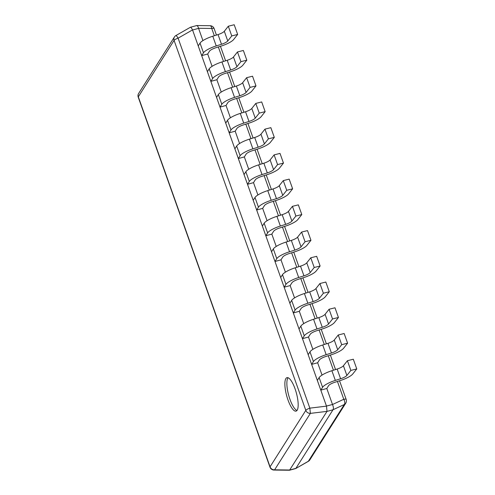 <?xml version="1.0" encoding="UTF-8"?>
<svg xmlns="http://www.w3.org/2000/svg" width="495" height="495" viewBox="0 0 495 495"><rect width="100%" height="100%" fill="white"/><g stroke="black" fill="none" stroke-linecap="round" stroke-linejoin="round"><path stroke-width="0.74" d="M339.539 380.785L346.172 399.416A4.337 1.064 160.4 0 0 343.784 399.279A4.337 2.24 65.1 0 1 344.303 404.514L308.36 461.247A4.337 0.606 60.3 0 1 308.298 461.365A4.337 4.337 0 0 0 309.808 459.923A4.337 4.01 -147.6 0 1 308.36 461.247L295.756 468.536L289.526 470.231L327.016 411.376L326.496 406.141L192.53 29.917C191.429 27.751 190.68 26.916 190.29 27.411M196.305 25.777C197.128 25.165 197.876 26 198.544 28.289L211.742 28.456A4.337 1.064 -19.6 0 1 214.131 28.586L216.439 35.077M326.471 406.055L332.51 404.508C333.494 406.859 333.667 408.604 333.024 409.742L295.88 468.381M332.479 404.421L326.805 388.488L320.797 390.122L322.585 387.294A13.006 3.199 160.4 0 1 335.338 380.414L340.603 378.755L337.151 369.053A6.503 1.603 160.4 0 0 343.419 365.762L347.416 360.713L353.312 359.234L356.765 368.936L352.768 373.985A13.006 3.199 160.4 0 1 340.232 380.562L334.966 382.227A6.503 1.603 -19.6 0 0 328.593 385.667L326.805 388.488M322.035 375.092L317.642 362.761L311.64 364.388L313.428 361.567A13.006 3.199 160.4 0 1 326.174 354.686L331.44 353.022L327.987 343.326A6.503 1.603 160.4 0 0 334.255 340.034L338.252 334.985L344.149 333.506L347.601 343.202L343.61 348.251A13.006 3.199 160.4 0 1 331.075 354.835L325.803 356.493A6.503 1.603 -19.6 0 0 319.43 359.933L317.642 362.761M312.871 349.365L308.478 337.033L302.476 338.66L304.264 335.833A13.006 3.199 160.4 0 1 317.017 328.952L322.282 327.294L318.829 317.598A6.503 1.603 160.4 0 0 325.091 314.306L329.088 309.257L334.985 307.779L338.438 317.474L334.447 322.523A13.006 3.199 160.4 0 1 321.911 329.107L316.645 330.765A6.503 1.603 -19.6 0 0 310.272 334.205L308.478 337.033M303.707 323.631L299.32 311.299L293.312 312.933L295.1 310.105A13.006 3.199 160.4 0 1 307.853 303.225L313.118 301.566L309.666 291.864A6.503 1.603 160.4 0 0 315.934 288.573L319.925 283.524L325.828 282.045L329.28 291.747L325.283 296.796A13.006 3.199 160.4 0 1 312.747 303.373L307.482 305.038A6.503 1.603 -19.6 0 0 301.108 308.478L299.32 311.299M294.55 297.903L290.157 285.572L284.149 287.199L285.943 284.377A13.006 3.199 160.4 0 1 298.689 277.497L303.955 275.833L300.502 266.137A6.503 1.603 160.4 0 0 306.77 262.845L310.767 257.796L316.664 256.317L320.117 266.013L316.119 271.062A13.006 3.199 160.4 0 1 303.59 277.646L298.318 279.304A6.503 1.603 -19.6 0 0 291.945 282.744L290.157 285.572M285.386 272.17L280.993 259.844L274.991 261.471L276.779 258.644A13.006 3.199 160.4 0 1 289.526 251.763L294.797 250.105L291.338 240.409A6.503 1.603 160.4 0 0 297.606 237.117L301.603 232.068L307.5 230.59L310.953 240.285L306.962 245.334A13.006 3.199 160.4 0 1 294.426 251.918L289.16 253.576A6.503 1.603 -19.6 0 0 282.781 257.016L280.993 259.844M276.222 246.442L271.829 234.11L265.827 235.744L267.616 232.916A13.006 3.199 160.4 0 1 280.368 226.036L285.634 224.377L282.181 214.675A6.503 1.603 160.4 0 0 288.449 211.384L292.44 206.335L298.337 204.856L301.795 214.558L297.798 219.607A13.006 3.199 160.4 0 1 285.262 226.184L279.997 227.849A6.503 1.603 -19.6 0 0 273.624 231.289L271.829 234.11M267.059 220.714L262.672 208.383L256.664 210.01L258.452 207.188A13.006 3.199 160.4 0 1 271.204 200.308L276.47 198.644L273.017 188.948A6.503 1.603 160.4 0 0 279.285 185.656L283.282 180.607L289.179 179.128L292.632 188.824L288.635 193.873A13.006 3.199 160.4 0 1 276.099 200.456L270.833 202.115A6.503 1.603 -19.6 0 0 264.46 205.555L262.672 208.383M257.901 194.981L253.508 182.655L247.506 184.282L249.294 181.455A13.006 3.199 160.4 0 1 262.041 174.574L267.306 172.916L263.854 163.22A6.503 1.603 160.4 0 0 270.122 159.928L274.119 154.879L280.015 153.4L283.468 163.096L279.471 168.145A13.006 3.199 160.4 0 1 266.941 174.729L261.669 176.387A6.503 1.603 -19.6 0 0 255.296 179.827L253.508 182.655M248.738 169.253L244.344 156.921L238.343 158.555L240.131 155.727A13.006 3.199 160.4 0 1 252.877 148.847L258.149 147.188L254.696 137.486A6.503 1.603 160.4 0 0 260.958 134.195L264.955 129.145L270.852 127.667L274.304 137.369L270.313 142.418A13.006 3.199 160.4 0 1 257.777 148.995L252.512 150.659A6.503 1.603 -19.6 0 0 246.139 154.1L244.344 156.921M239.574 143.525L235.187 131.194L229.179 132.821L230.967 129.999A13.006 3.199 160.4 0 1 243.719 123.119L248.985 121.454L245.532 111.759A6.503 1.603 160.4 0 0 251.8 108.467L255.791 103.418L261.694 101.939L265.147 111.635L261.15 116.684A13.006 3.199 160.4 0 1 248.614 123.267L243.348 124.926A6.503 1.603 -19.6 0 0 236.975 128.366L235.187 131.194M230.41 117.791L226.023 105.466L220.015 107.093L221.81 104.266A13.006 3.199 160.4 0 1 234.556 97.385L239.821 95.727L236.369 86.025A6.503 1.603 160.4 0 0 242.637 82.739L246.634 77.69L252.53 76.211L255.983 85.907L251.986 90.956A13.006 3.199 160.4 0 1 239.45 97.54L234.185 99.198A6.503 1.603 -19.6 0 0 227.811 102.638L226.023 105.466M221.253 92.064L216.86 79.732L210.858 81.366L212.646 78.538A13.006 3.199 160.4 0 1 225.392 71.657L230.664 69.999L227.205 60.297A6.503 1.603 160.4 0 0 233.473 57.005L237.47 51.956L243.367 50.478L246.819 60.18L242.828 65.229A13.006 3.199 160.4 0 1 230.293 71.806L225.027 73.47A6.503 1.603 -19.6 0 0 218.648 76.911L216.86 79.732M212.089 66.336L207.696 54.005L201.694 55.632L203.482 52.81A13.006 3.199 160.4 0 1 216.235 45.93L221.5 44.265L218.047 34.57A6.503 1.603 160.4 0 0 224.315 31.278L228.306 26.229L234.203 24.75L237.656 34.446L233.665 39.495A13.006 3.199 160.4 0 1 221.129 46.078L215.863 47.737A6.503 1.603 -19.6 0 0 209.49 51.177L207.696 54.005M202.925 40.602L198.544 28.289M175.923 35.535A4.337 4.337 0 0 0 174.413 36.983A4.337 4.01 32.4 0 0 174.073 40.386A4.337 1.064 -19.6 0 1 178.107 38.165A4.337 0.606 -119.7 0 0 175.923 35.535L190.457 27.237L196.793 25.542L210.103 25.709A4.337 1.807 90.7 0 1 211.742 28.456L214.335 35.739M274.013 470.058A4.337 1.807 -89.3 0 0 274.614 469.817A4.337 4.01 -147.6 0 1 270.06 466.81L305.817 410.367A4.337 4.01 32.4 0 0 310.365 413.381L309.851 408.146A4.337 1.064 160.4 0 0 305.817 410.367L174.073 40.386L138.315 96.822A4.337 4.01 -147.6 0 1 138.656 93.419A4.337 4.337 0 0 0 138.235 97.193A4.337 1.064 -19.6 0 1 138.315 96.822L270.06 466.81A4.337 1.064 160.4 0 0 269.979 467.175A4.337 4.337 0 0 0 274.013 470.058L289.526 470.231M287.991 399.966A17.344 5.043 74.8 0 1 286.982 377.654A17.344 5.043 74.8 0 1 295.057 388.81A17.344 5.043 74.8 0 1 296.06 411.122A17.344 5.043 74.8 0 1 287.991 399.966M296.963 410.491A17.344 5.043 74.8 0 1 289.99 399.422A17.344 5.043 74.8 0 1 288.078 377.741M356.765 368.936L350.868 370.415L346.871 375.464A6.503 1.603 -19.6 0 1 340.603 378.755M320.797 390.122L317.344 380.42L319.133 377.598A13.006 3.199 -19.6 0 1 331.885 370.718L335.338 380.414M350.868 370.415L347.416 360.713M337.151 369.053L331.885 370.718M347.601 343.202L341.705 344.681L337.708 349.73A6.503 1.603 -19.6 0 1 331.44 353.022M311.64 364.388L308.181 354.692L309.975 351.865A13.006 3.199 -19.6 0 1 322.721 344.984L326.174 354.686M341.705 344.681L338.252 334.985M327.987 343.326L322.721 344.984M338.438 317.474L332.541 318.953L328.55 324.002A6.503 1.603 -19.6 0 1 322.282 327.294M302.476 338.66L299.023 328.965L300.812 326.137A13.006 3.199 -19.6 0 1 313.558 319.256L317.017 328.952M332.541 318.953L329.088 309.257M318.829 317.598L313.558 319.256M329.28 291.747L323.377 293.226L319.386 298.275A6.503 1.603 -19.6 0 1 313.118 301.566M293.312 312.933L289.86 303.231L291.648 300.409A13.006 3.199 -19.6 0 1 304.4 293.529L307.853 303.225M323.377 293.226L319.925 283.524M309.666 291.864L304.4 293.529M320.117 266.013L314.22 267.492L310.223 272.541A6.503 1.603 -19.6 0 1 303.955 275.833M284.149 287.199L280.696 277.503L282.49 274.675A13.006 3.199 -19.6 0 1 295.237 267.795L298.689 277.497M314.22 267.492L310.767 257.796M300.502 266.137L295.237 267.795M310.953 240.285L305.056 241.764L301.059 246.813A6.503 1.603 -19.6 0 1 294.797 250.105M274.991 261.471L271.538 251.776L273.327 248.948A13.006 3.199 -19.6 0 1 286.073 242.067L289.526 251.763M305.056 241.764L301.603 232.068M291.338 240.409L286.073 242.067M301.795 214.558L295.892 216.037L291.901 221.086A6.503 1.603 -19.6 0 1 285.634 224.377M265.827 235.744L262.375 226.042L264.163 223.22A13.006 3.199 -19.6 0 1 276.915 216.34L280.368 226.036M295.892 216.037L292.44 206.335M282.181 214.675L276.915 216.34M292.632 188.824L286.735 190.303L282.738 195.352A6.503 1.603 -19.6 0 1 276.47 198.644M256.664 210.01L253.211 200.314L254.999 197.486A13.006 3.199 -19.6 0 1 267.752 190.606L271.204 200.308M286.735 190.303L283.282 180.607M273.017 188.948L267.752 190.606M283.468 163.096L277.571 164.575L273.574 169.624A6.503 1.603 -19.6 0 1 267.306 172.916M247.506 184.282L244.047 174.587L245.842 171.759A13.006 3.199 -19.6 0 1 258.588 164.878L262.041 174.574M277.571 164.575L274.119 154.879M263.854 163.22L258.588 164.878M274.304 137.369L268.408 138.847L264.417 143.897A6.503 1.603 -19.6 0 1 258.149 147.188M238.343 158.555L234.89 148.853L236.678 146.031A13.006 3.199 -19.6 0 1 249.424 139.151L252.877 148.847M268.408 138.847L264.955 129.145M254.696 137.486L249.424 139.151M265.147 111.635L259.244 113.114L255.253 118.163A6.503 1.603 -19.6 0 1 248.985 121.454M229.179 132.821L225.726 123.125L227.514 120.297A13.006 3.199 -19.6 0 1 240.267 113.417L243.719 123.119M259.244 113.114L255.791 103.418M245.532 111.759L240.267 113.417M255.983 85.907L250.086 87.386L246.089 92.435A6.503 1.603 -19.6 0 1 239.821 95.727M220.015 107.093L216.562 97.397L218.351 94.57A13.006 3.199 -19.6 0 1 231.103 87.689L234.556 97.385M250.086 87.386L246.634 77.69M236.369 86.025L231.103 87.689M246.819 60.18L240.923 61.658L236.926 66.707A6.503 1.603 -19.6 0 1 230.664 69.999M210.858 81.366L207.405 71.664L209.193 68.842A13.006 3.199 -19.6 0 1 221.939 61.962L225.392 71.657M240.923 61.658L237.47 51.956M227.205 60.297L221.939 61.962M237.656 34.446L231.759 35.925L227.768 40.974A6.503 1.603 -19.6 0 1 221.5 44.265M201.694 55.632L198.241 45.936L200.029 43.108A13.006 3.199 -19.6 0 1 212.776 36.228L216.235 45.93M231.759 35.925L228.306 26.229M218.047 34.57L212.776 36.228M218.332 46.963L223.499 61.467M227.496 72.691L232.662 87.2M236.653 98.418L241.82 112.928M245.817 124.152L250.984 138.656M254.981 149.88L260.147 164.389M264.144 175.607L269.305 190.117M273.302 201.341L278.468 215.845M282.466 227.069L287.632 241.579M291.629 252.797L296.796 267.306M300.787 278.53L305.953 293.034M309.95 304.258L315.117 318.768M319.114 329.986L324.281 344.495M328.278 355.719L333.438 370.223M337.435 381.447L343.784 399.279L332.51 404.508M333.024 409.742L344.303 404.514A4.337 4.01 32.4 0 0 345.751 403.19L309.808 459.923M192.567 30.003L198.569 28.376M289.891 469.984L295.892 468.35M326.997 411.407L333.005 409.773M327.016 411.376L310.365 413.381L274.614 469.817L289.866 470.009M326.496 406.141L309.851 408.146L178.107 38.165L192.53 29.917M319.133 377.598L322.585 387.294M346.871 375.464L343.419 365.762M309.975 351.865L313.428 361.567M337.708 349.73L334.255 340.034M300.812 326.137L304.264 335.833M328.55 324.002L325.091 314.306M291.648 300.409L295.1 310.105M319.386 298.275L315.934 288.573M282.49 274.675L285.943 284.377M310.223 272.541L306.77 262.845M273.327 248.948L276.779 258.644M301.059 246.813L297.606 237.117M264.163 223.22L267.616 232.916M291.901 221.086L288.449 211.384M254.999 197.486L258.452 207.188M282.738 195.352L279.285 185.656M245.842 171.759L249.294 181.455M273.574 169.624L270.122 159.928M236.678 146.031L240.131 155.727M264.417 143.897L260.958 134.195M227.514 120.297L230.967 129.999M255.253 118.163L251.8 108.467M218.351 94.57L221.81 104.266M246.089 92.435L242.637 82.739M209.193 68.842L212.646 78.538M236.926 66.707L233.473 57.005M200.029 43.108L203.482 52.81M227.768 40.974L224.315 31.278M220.436 46.295L225.602 60.805M229.6 72.029L234.76 86.532M238.757 97.756L243.924 112.266M247.921 123.484L253.087 137.994M257.084 149.218L262.251 163.721M266.242 174.945L271.409 189.455M275.406 200.673L280.572 215.183M284.569 226.407L289.736 240.91M293.733 252.134L298.893 266.644M302.89 277.862L308.057 292.372M312.054 303.596L317.221 318.099M321.218 329.324L326.384 343.833M330.375 355.051L335.542 369.561M295.756 468.536L308.298 461.365M214.131 28.586A4.337 4.337 0 0 0 210.103 25.709M138.235 97.193L269.979 467.175M174.413 36.983L138.656 93.419M345.751 403.19A4.337 4.337 0 0 0 346.172 399.416"/></g></svg>
